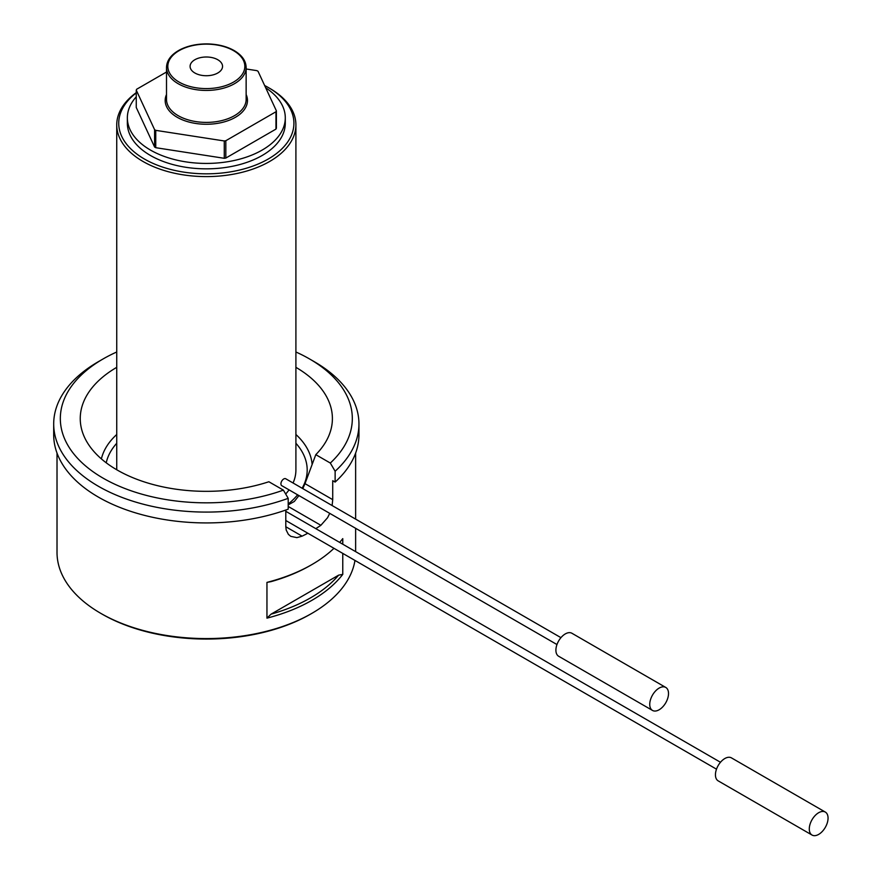 <?xml version="1.0" encoding="UTF-8"?>
<svg xmlns="http://www.w3.org/2000/svg" width="879" height="879" viewBox="0 0 879 879"><rect width="100%" height="100%" fill="white"/><g stroke="black" fill="none" stroke-linecap="round" stroke-linejoin="round"><path stroke-width="1.32" d="M649.746 704.354A13.273 7.658 120 0 0 652.493 710.43A13.273 7.658 120 0 0 665.766 702.771A13.273 7.658 120 0 0 665.766 687.444A13.273 7.658 120 0 0 655.536 691.004A13.273 7.658 120 0 0 649.746 704.354M665.766 687.444L571.921 633.265A13.273 7.658 120 0 0 561.692 636.825A13.273 7.658 120 0 0 555.902 650.174A13.273 7.658 120 0 0 558.648 656.25L652.493 710.43M809.284 828.974A13.273 7.658 120 0 0 812.031 835.05A13.273 7.658 120 0 0 825.304 827.392A13.273 7.658 120 0 0 825.304 812.064A13.273 7.658 120 0 0 815.075 815.613A13.273 7.658 120 0 0 809.284 828.974M825.304 812.064L731.46 757.885A13.273 7.658 120 0 0 721.23 761.434A13.273 7.658 120 0 0 715.44 774.795A13.273 7.658 120 0 0 718.187 780.871L812.031 835.05M246.142 68.98L256.899 70.639A72.331 41.763 0 0 1 258.041 71.298L276.391 110.853L276.391 128.191A72.331 41.763 0 0 1 275.973 129.092L275.973 111.754L225.826 140.717L225.826 158.055A72.331 41.763 0 0 1 224.266 158.297L155.748 147.694L155.748 130.356A72.331 41.763 0 0 1 154.605 129.696L136.256 90.141A72.331 41.763 0 0 1 136.674 89.24L166.505 72.012M225.826 140.717A72.331 41.763 0 0 1 224.266 140.959L155.748 130.356M275.973 111.754A72.331 41.763 0 0 0 276.391 110.853M154.605 129.696L154.605 147.035L136.256 107.48L136.256 90.141M154.605 147.035A72.331 41.763 0 0 0 155.748 147.694M224.266 140.959L224.266 158.297M57.014 453.081L57.014 552.375A149.309 86.197 0 0 0 100.744 613.333A149.309 86.197 0 0 0 311.902 613.333A149.309 86.197 0 0 0 354.973 560.439M100.744 613.333L102.151 614.146L100.744 613.333M302.815 488.625L305.002 483.648L332.723 499.657L332.723 480.692L335.13 482.077L335.13 471.243L330.317 463.046A145.991 84.285 0 0 0 309.551 358.951A145.991 84.285 0 0 0 295.904 351.996M332.723 499.657L332.119 505.546M329.735 513.358L327.559 517.72L320.868 525.312A149.309 86.197 180 0 1 315.803 528.631M307.848 533.234A149.309 86.197 180 0 1 302.101 536.157L296.904 537.629L290.773 536.344L288.367 534.344L286.191 530.048L285.796 526.741L302.101 536.157M285.796 510.029L285.796 526.741M266.952 582.392A149.309 86.197 0 0 0 311.902 564.571L310.496 565.384A147.32 85.054 180 0 1 271.073 581.634L266.952 582.392L266.952 618.146L271.073 614.146A147.32 85.054 0 0 0 338.646 575.141L271.073 614.146M311.902 564.571A149.309 86.197 0 0 0 333.976 548.32M339.657 542.409A149.309 86.197 0 0 0 342.766 538.618L342.766 544.2M338.646 575.141L342.766 574.383L342.766 553.396M342.766 574.383A149.309 86.197 180 0 1 266.952 618.146M288.202 498.327L288.202 509.172A152.627 88.12 0 0 1 132.85 512.039A152.627 88.12 0 0 1 53.696 434.808L53.696 423.964A152.627 88.12 180 0 1 98.393 361.665L103.096 358.951A145.991 84.285 0 0 0 91.965 470.946A145.991 84.285 0 0 0 283.39 490.13L288.202 498.327A152.627 88.12 180 0 1 132.85 501.206A152.627 88.12 180 0 1 53.696 423.964M309.551 358.951L314.242 361.665A152.627 88.12 180 0 1 358.951 423.964A152.627 88.12 180 0 1 335.13 471.243M335.13 482.077A152.627 88.12 0 0 0 358.951 434.808L358.951 423.964M288.202 504.887L294.344 501.459L298.937 495.58M305.002 483.648L315.792 454.663A126.082 72.792 0 0 0 328.713 436.028A126.082 72.792 0 0 0 295.904 367.334M116.742 367.334A126.082 72.792 0 0 0 83.934 436.028A126.082 72.792 0 0 0 268.875 481.747L283.39 490.13M315.792 454.663L330.317 463.046M116.742 351.996A145.991 84.285 0 0 0 103.096 358.951M311.902 613.333L310.496 614.146A147.32 85.054 180 0 1 102.151 614.146M285.675 494.031A89.581 51.718 0 0 0 289.048 489.867M293.048 482.989A89.581 51.718 0 0 0 295.904 470.023L295.904 124.884A89.581 51.718 180 0 1 240.604 172.669A89.581 51.718 180 0 1 142.98 161.45A89.581 51.718 180 0 1 116.742 124.884A89.581 51.718 180 0 1 136.256 92.658M194.852 72.99A16.218 9.361 0 0 0 212.059 75.122A16.218 9.361 0 0 0 222.519 66.947A16.218 9.361 0 0 0 206.323 57.003A16.218 9.361 0 0 0 190.128 66.947A16.218 9.361 0 0 0 194.852 72.99M275.973 129.092L225.826 158.055M136.256 96.811A78.967 45.587 0 0 0 127.356 117.841A78.967 45.587 0 0 0 150.485 150.078A78.967 45.587 0 0 0 236.539 159.956A78.967 45.587 0 0 0 285.29 117.841A78.967 45.587 0 0 0 265.678 87.768M127.356 117.841L127.356 123.258A78.967 45.587 0 0 0 150.485 155.495A78.967 45.587 0 0 0 236.539 165.373A78.967 45.587 0 0 0 285.29 123.258L285.29 117.841M136.256 92.91A87.592 50.575 0 0 0 150.507 162.23A87.592 50.575 0 0 0 271.117 157.286A87.592 50.575 0 0 0 268.26 87.493A87.592 50.575 0 0 0 264.634 85.516M269.666 88.307L268.26 87.493L269.666 88.307A89.581 51.718 180 0 1 295.904 124.884M560.945 637.66L285.741 478.769A3.977 2.296 120 0 0 282.664 479.835A3.977 2.296 120 0 0 280.928 483.835A3.977 2.296 120 0 0 281.752 485.658L556.967 644.549M246.142 94.514A41.137 23.755 180 0 1 206.323 124.258A41.137 23.755 180 0 1 166.505 94.514M101.382 458.893A105.887 61.134 180 0 1 116.742 434.49M295.904 434.49A105.887 61.134 180 0 1 312.122 464.562M106.238 462.815A100.865 58.234 180 0 1 116.742 443.258M295.904 443.258A100.865 58.234 180 0 1 302.134 488.23M297.596 494.811A100.865 58.234 180 0 1 288.202 504.03M320.868 525.312L288.202 506.458M233.539 50.652A38.489 22.217 0 0 0 169.142 60.618A38.489 22.217 0 0 0 216.289 87.834A38.489 22.217 0 0 0 233.539 50.652M166.505 67.452L166.505 99.415A39.819 22.986 0 0 0 206.323 122.401A39.819 22.986 0 0 0 246.142 99.415L246.142 67.452A39.819 22.986 180 0 1 206.323 90.438A39.819 22.986 180 0 1 166.505 67.452C166.746 60.266 171.317 54.322 180.206 49.631C188.502 45.521 198.072 43.62 208.916 43.95C218.706 44.389 227.134 46.598 234.199 50.586C241.978 55.201 245.955 60.816 246.142 67.452M720.483 762.269L285.796 511.314M716.495 769.169L285.796 520.5M355.632 551.627L355.632 528.312M355.632 519.115L355.632 453.081M116.742 469.771L116.742 124.884"/></g></svg>
